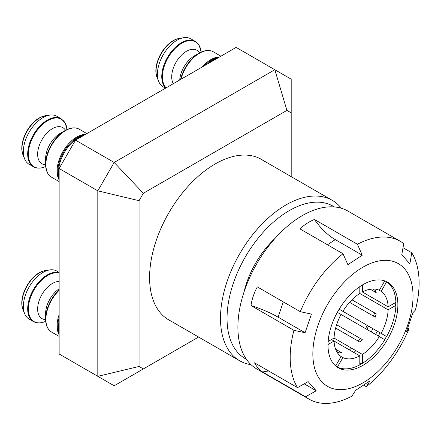 <?xml version="1.0" encoding="UTF-8"?>
<svg xmlns="http://www.w3.org/2000/svg" width="441" height="441" viewBox="0 0 441 441"><rect width="100%" height="100%" fill="white"/><g stroke="black" fill="none" stroke-linecap="round" stroke-linejoin="round"><path stroke-width="0.66" d="M263.227 160.491A92.682 53.51 120 0 0 261.469 159.394A92.682 53.51 120 0 0 190.049 184.228A92.682 53.51 120 0 0 149.593 277.499A92.682 53.51 120 0 0 168.787 319.929A92.682 53.51 120 0 0 170.617 320.905M291.198 176.637L291.198 79.182L236.15 47.402L75.51 140.15L59.138 168.506L59.138 353.996L114.18 385.776L198.582 337.051M291.198 112.863L286.909 110.388L274.826 69.728L114.18 162.475L75.51 140.15M286.909 110.388L143.353 193.268L114.18 162.475L97.808 190.832L59.138 168.506M143.353 193.268L139.064 200.699L97.808 190.832L97.808 376.327L139.064 366.46L143.353 368.935M139.064 200.699L139.064 366.46M334.355 206.939A87.985 50.798 120 0 0 266.182 229.061A87.985 50.798 120 0 0 227.043 318.374A87.985 50.798 120 0 0 246.403 359.277M251.05 364.696A92.616 53.471 -60 0 1 239.672 360.771A92.616 53.471 -60 0 1 220.494 318.374A92.616 53.471 -60 0 1 260.918 225.175A92.616 53.471 -60 0 1 332.288 200.363A92.616 53.471 -60 0 1 341.373 208.251M365.473 328.567A58.339 33.681 120 0 0 367.292 325.408M275.134 238.267A67.142 38.764 120 0 0 243.923 292.322M400.224 241.271L347.927 211.079A91.155 52.628 120 0 0 275.631 237.716A91.155 52.628 120 0 0 238.052 332.31A91.155 52.628 120 0 0 256.772 368.963L309.069 399.155A91.155 52.628 -60 0 1 305.569 396.795L262.627 372.006C258.878 369.205 256.188 366.151 254.556 362.838L297.504 387.633A91.155 52.628 -60 0 1 290.349 362.502A91.155 52.628 -60 0 1 293.921 330.32L250.979 305.525C251.993 298.965 254.104 292.752 257.312 286.887L300.255 311.682A91.155 52.628 -60 0 1 342.999 253.735L300.056 228.945C304.207 224.827 309.009 221.674 314.461 219.469L357.403 244.264A91.155 52.628 -60 0 1 400.224 241.271A91.155 52.628 -60 0 1 403.724 243.63L401.784 254.666L409.854 263.834L411.795 252.792A91.155 52.628 -60 0 1 418.95 277.924A91.155 52.628 -60 0 1 415.372 310.106L412.908 312.713L406.574 331.351L409.044 328.743A91.155 52.628 -60 0 1 366.295 386.691L363.797 385.247M403.008 247.721L411.795 252.792M312.967 357.866A70.847 40.903 -60 0 1 359.465 269.302A70.847 40.903 -60 0 1 412.914 292.135A70.847 40.903 -60 0 1 366.416 380.699A70.847 40.903 -60 0 1 312.967 357.866M357.403 244.264L362.282 255.207L347.877 264.683L342.999 253.735M300.255 311.682L311.423 314.097L305.089 332.74L293.921 330.32M328.087 347.921A49.409 28.527 120 0 0 338.236 367.788A49.409 28.527 120 0 0 377.424 353.351A49.409 28.527 120 0 0 397.793 302.079A49.409 28.527 120 0 0 387.645 282.212A49.409 28.527 120 0 0 348.456 296.65A49.409 28.527 120 0 0 328.087 347.921M337.227 367.155A49.409 28.527 120 0 0 348.412 368.693L348.682 368.654A49.221 28.417 -60 0 1 337.42 367.066L337.133 367.088M359.812 364.746A49.409 28.527 120 0 0 362.166 363.378M384.651 339.642A49.409 28.527 120 0 0 386.476 336.483M395.792 305.144A49.409 28.527 120 0 0 395.798 302.421M378.246 335.943A58.245 33.632 120 0 0 380.07 332.784M375.561 334.394A61.641 35.589 120 0 0 377.386 331.235M372.998 328.699A52.87 30.523 -60 0 1 371.173 331.858M355.876 350.661A52.87 30.523 -60 0 1 353.82 352.447M349.437 349.917A52.87 30.523 120 0 0 351.494 348.125M358.268 341.147A52.87 30.523 120 0 0 360.44 338.512M366.791 329.328A52.87 30.523 120 0 0 368.615 326.169L365.154 324.174M373.389 316.081A52.87 30.523 120 0 0 374.585 312.884M407.875 328.071L409.044 328.743M366.295 386.691L370.12 380.765L355.716 390.241L351.896 396.167A91.155 52.628 -60 0 1 309.069 399.155M297.504 387.633L308.143 381.614L316.214 390.781L305.569 396.795M362.282 255.207L335.281 239.623A43.753 23.445 56.7 0 1 314.461 219.469M305.089 332.74L278.095 317.151A43.753 11.62 18.8 0 0 250.979 305.525M268.74 371.03A43.753 35.065 -41.4 0 0 262.627 372.006M316.214 390.781L304.202 383.846M381.134 291.347A38.284 22.105 -60 0 1 388.146 306.837L362.392 291.97A38.284 22.105 -60 0 1 379.315 290.294L381.134 291.347L386.608 281.871A49.221 28.417 -60 0 1 393.62 290.828L393.515 290.575A49.409 28.527 120 0 0 386.592 281.656M359.812 293.458L388.146 309.819A38.284 22.105 -60 0 1 381.134 333.402L342.894 311.324A38.284 22.105 -60 0 1 359.812 293.458L359.812 286.628M341.069 314.477L379.315 336.56A38.284 22.105 -60 0 1 362.392 354.421L334.063 338.065A38.284 22.105 -60 0 1 341.069 314.477L337.343 312.327M335.629 328.076L359.917 342.1L362.298 339.587L336.615 324.752M349.564 302.322L375.252 317.156L376.239 313.832L351.946 299.808M370.258 289.235L376.239 292.686L375.252 290.503L372.645 288.998M336.615 351.405L339.223 352.91L341.604 352.673L335.629 349.222M328.01 344.537L334.063 341.042L359.812 355.909A38.284 22.105 -60 0 1 342.894 357.585L341.069 356.532A38.284 22.105 -60 0 1 334.063 341.042L331.483 339.553M362.392 354.421L362.392 363.356L359.812 363.588M379.315 336.56L384.784 339.719A49.221 28.417 -60 0 1 362.392 363.356M381.134 333.402L386.608 336.56A49.221 28.417 -60 0 0 395.886 305.348L394.794 303M388.146 309.819L395.886 305.348M388.146 306.837L395.886 302.372A49.221 28.417 -60 0 0 393.62 290.828M379.315 290.294L384.739 280.895M362.392 291.97L362.392 284.98M342.894 311.324L339.168 309.169M334.063 338.065L328.148 341.477M341.069 356.532L335.645 365.936M342.894 357.585L337.42 367.066M359.812 355.909L359.812 364.845A49.221 28.417 -60 0 1 348.682 368.654M46.266 116.038A27.717 16.003 -60 0 1 49.949 115.079A27.717 16.003 -60 0 1 56.812 116.253L61.145 118.756A27.717 16.003 -60 0 0 50.599 118.541A27.717 16.003 -60 0 0 29.883 142.404A27.717 16.003 -60 0 0 33.428 166.759L29.095 164.256A27.717 16.003 -60 0 1 24.646 158.903A27.717 16.003 -60 0 1 27.816 134.632A27.717 16.003 -60 0 1 46.266 116.038M165.491 88.194L163.164 86.855A27.717 16.003 -60 0 1 158.716 81.497A27.717 16.003 -60 0 1 161.886 57.225A27.717 16.003 -60 0 1 180.336 38.637A27.717 16.003 -60 0 1 184.013 37.678A27.717 16.003 -60 0 1 190.881 38.852L195.214 41.355A27.717 16.003 -60 0 0 184.669 41.14A27.717 16.003 -60 0 0 164.603 63.278A27.717 16.003 -60 0 0 165.75 88.051M59.138 273.117A27.441 15.843 -60 0 0 51.035 273.855A27.441 15.843 -60 0 0 28.626 305.089A27.441 15.843 -60 0 0 44.469 321.814A27.441 15.843 -60 0 0 45.71 321.296L44.414 321.842C40.225 323.402 36.564 323.314 33.428 321.572L29.095 319.069A27.717 16.003 -60 0 1 24.646 313.711A27.717 16.003 -60 0 1 27.816 289.439A27.717 16.003 -60 0 1 46.266 270.851A27.717 16.003 -60 0 1 49.949 269.892A27.717 16.003 -60 0 1 56.812 271.066L59.138 272.411M335.281 239.623L327.465 244.766M283.282 301.881L278.095 317.151M45.61 164.763A20.87 12.05 -60 0 1 38.406 148.363A20.87 12.05 -60 0 1 54.893 127.471A20.87 12.05 -60 0 1 65.5 130.304M42.672 116.485A25.043 14.459 -60 0 1 45.996 115.619L42.286 116.584C29.089 121.181 17.789 143.264 23.136 155.21A25.043 14.459 -60 0 1 25.997 133.281A25.043 14.459 -60 0 1 42.672 116.485M33.428 166.759C36.564 168.501 40.225 168.594 44.414 167.034L45.71 166.489A27.441 15.843 -60 0 1 44.469 167.007A27.441 15.843 -60 0 1 28.626 150.276A27.441 15.843 -60 0 1 51.035 119.048A27.441 15.843 -60 0 1 67.049 129.527L65.18 123L61.145 118.756M48.019 173.622A27.441 15.843 -60 0 1 45.599 164.19L45.599 158.826A20.87 12.05 -60 0 1 60.362 133.265L65.009 130.58A27.441 15.843 -60 0 1 68.289 129.009M68.785 129.042A27.717 16.003 -60 0 1 79.325 129.257C76.194 127.515 72.533 127.421 68.344 128.981L65.009 130.58A27.441 15.843 -60 0 0 45.599 164.19C45.666 170.463 47.667 174.818 51.614 177.26A27.717 16.003 -60 0 1 48.069 152.9A27.717 16.003 -60 0 1 68.785 129.042M59.138 179.945A27.717 16.003 -60 0 1 60.957 155.304A27.717 16.003 -60 0 1 79.997 135.514A27.717 16.003 -60 0 1 85.416 134.428M59.138 179.018A27.871 16.091 -60 0 1 62.286 154.593A27.871 16.091 -60 0 1 80.863 135.861A27.871 16.091 -60 0 1 84.611 134.891M59.138 177.729A28.218 16.289 -60 0 1 81.811 136.087A28.218 16.289 -60 0 1 83.492 135.536M173.335 83.669A20.87 12.05 -60 0 1 174.57 65.086A20.87 12.05 -60 0 1 188.963 50.065A20.87 12.05 -60 0 1 199.569 52.898M176.742 39.084A25.043 14.459 -60 0 1 180.066 38.213L176.356 39.177C163.159 43.775 151.858 65.863 157.205 77.809A25.043 14.459 -60 0 1 160.066 55.88A25.043 14.459 -60 0 1 176.742 39.084M166.108 87.842A27.441 15.843 -60 0 1 165.347 63.289A27.441 15.843 -60 0 1 185.099 41.641A27.441 15.843 -60 0 1 201.118 52.121L199.249 45.594L195.214 41.355M179.724 79.981A20.87 12.05 -60 0 1 194.431 55.858L199.078 53.179A27.441 15.843 -60 0 1 202.358 51.603M180.992 79.248A27.717 16.003 -60 0 1 202.854 51.636A27.717 16.003 -60 0 1 213.394 51.851C210.263 50.109 206.603 50.02 202.413 51.58L199.078 53.179A27.441 15.843 -60 0 0 180.578 79.485M202.017 67.109A27.717 16.003 -60 0 1 214.061 58.107A27.717 16.003 -60 0 1 219.486 57.027M204.514 65.67A27.871 16.091 -60 0 1 214.932 58.46A27.871 16.091 -60 0 1 218.681 57.484M207.452 63.973A28.218 16.289 -60 0 1 215.881 58.686A28.218 16.289 -60 0 1 217.562 58.135M45.61 319.571A20.87 12.05 -60 0 1 38.406 303.171A20.87 12.05 -60 0 1 54.893 282.279A20.87 12.05 -60 0 1 59.138 281.468M42.672 271.298A25.043 14.459 -60 0 1 45.996 270.427L42.286 271.391C29.089 275.989 17.789 298.077 23.136 310.023A25.043 14.459 -60 0 1 25.997 288.094A25.043 14.459 -60 0 1 42.672 271.298M33.428 321.572A27.717 16.003 -60 0 1 29.883 297.212A27.717 16.003 -60 0 1 50.599 273.354A27.717 16.003 -60 0 1 59.138 272.703M48.019 328.435A27.441 15.843 -60 0 1 45.599 319.003L45.599 313.639A20.87 12.05 -60 0 1 59.138 288.838M59.138 333.826A27.871 16.091 -60 0 1 59.138 317.465M59.138 334.752A27.717 16.003 -60 0 1 59.138 314.582M59.138 332.536A28.218 16.289 -60 0 1 59.138 320.855M59.138 336.411L51.614 332.067A27.717 16.003 -60 0 1 59.138 290.31M51.614 332.067C47.667 329.625 45.666 325.271 45.599 319.003A27.441 15.843 -60 0 1 59.138 289.831M259.644 158.418L332.288 200.363M167.029 318.832L239.672 360.771M45.996 115.619L49.949 115.079M86.849 133.601L79.325 129.257M59.138 181.604L51.614 177.26M23.136 155.21L24.646 158.903M180.066 38.213L184.013 37.678M220.919 56.194L213.394 51.851M157.205 77.809L158.716 81.497M45.996 270.427L49.949 269.892M23.136 310.023L24.646 313.711"/></g></svg>
